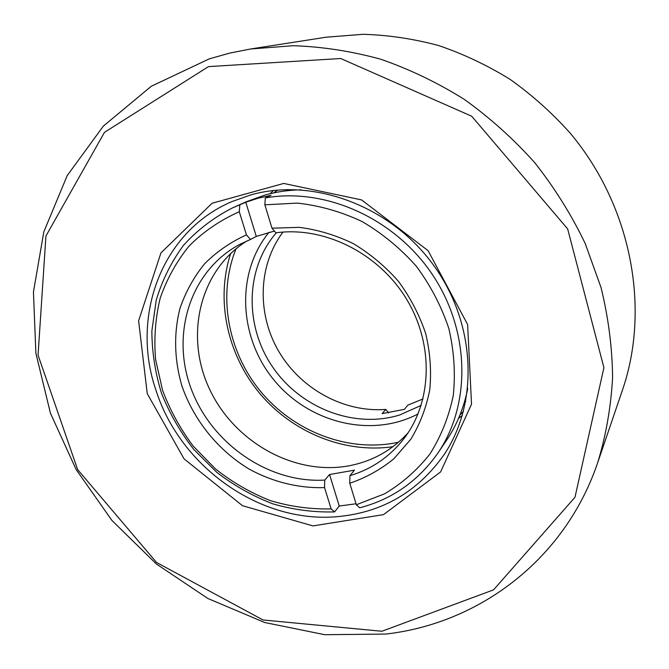 <?xml version="1.0" encoding="UTF-8"?>
<svg xmlns="http://www.w3.org/2000/svg" width="669" height="669" viewBox="0 0 669 669"><rect width="100%" height="100%" fill="white"/><g stroke="black" fill="none" stroke-linecap="round" stroke-linejoin="round"><path stroke-width="1" d="M209.313 58.855L229.659 53.11L250.666 48.971L293.214 45.709C322.333 46.688 351.501 51.195 380.72 59.223C409.662 69.25 437.484 82.621 464.211 99.321C489.976 117.786 513.533 138.96 534.882 162.843C554.701 188.014 571.468 214.883 585.191 243.457L601.038 287.561C608.414 317.641 612.269 347.637 612.595 377.542C610.948 407.045 605.997 435.368 597.751 462.496C564.577 560.58 478.084 623.7 385.662 634.07L324.708 634.705L264.665 622.496L207.867 598.487L156.354 563.975L111.932 520.457L76.166 469.571L50.418 413.149L35.867 353.199L33.45 291.952L43.811 231.867L67.193 175.629L103.335 126.115L151.294 86.251L209.313 58.855M597.751 462.496L622.438 390.152C650.527 308.576 631.611 206.37 570.231 133.181C552.134 112.952 532.114 95.04 510.179 79.427C487.392 65.319 463.584 54.038 438.755 45.584C413.634 38.827 388.455 35.064 363.225 34.295L326.204 37.196L250.666 48.971M381.89 631.26L263.034 619.979L156.529 562.462L77.654 469.605L38.058 355.172L45.935 235.998L104.481 132.328L208.511 66.607L340.73 58.512L471.712 116.23L567.646 228.89L603.915 367.649L574.98 497.284L493.563 589.849L381.89 631.26M147.247 393.64L184.075 458.875L242.504 505.714L312.975 525.909L383.496 514.637L440.612 471.929L471.528 404.176L467.623 324.524L428.101 250.674L361.578 199.914L283.723 183.44L212.081 203.251L160.945 252.89L138.608 320.769L147.247 393.64M270.067 193.701L273.496 190.498M392.803 446.8L392.26 446.8M156.002 390.311C180.254 466.845 260.216 523.835 337.644 516.635C382.4 512.454 417.908 491.757 444.174 454.535C479.288 402.253 475.977 322.341 432.559 263.837C389.325 205.232 312.64 177.452 251 194.838L231.884 201.603C160.986 231.683 130.53 317.257 156.002 390.311M462.329 415.474L458.574 418.301M268.988 232.302C235.513 273.287 238.816 337.527 273.964 380.034C308.844 422.775 371.262 438.58 418.066 413.919M398.481 442.242L394.284 443.087C345.421 451.818 292.495 430.476 259.973 390.671C227.56 350.782 217.425 294.686 236.065 248.726M285.462 190.924L287.821 189.536M465.749 401.534L463.977 403.624M276.297 232.787C245.071 268.863 244.453 325.903 272.601 366.955C300.59 408.123 354.202 429.097 399.794 414.947L421.161 405.381M460.071 414.713L463.458 411.443M277.66 190.08L273.855 192.848M230.713 253.426C215.359 300.097 227.326 354.695 259.898 393.64C292.612 432.475 344.309 453.724 392.929 446.7M423 398.933L407.847 405.138L404.402 409.336L382.133 413.626L385.762 409.42L388.647 412.907M282.97 232.093C257.874 265.468 256.846 313.962 278.781 351.442C300.749 388.923 343.824 412.681 385.762 409.42M408.073 432.826C391.783 450.588 371.805 461.627 348.131 465.959C293.39 475.642 233.498 441.373 209.221 388.421C184.585 335.662 199.504 270.443 246.995 240.915M232.302 208.009L245.774 202.23L258.159 198.2L271.012 195.323L265.3 197.94L264.857 204.823L271.982 228.188L275.929 232.837C323.855 226.063 378.244 252.865 406.192 298.533C434.231 344.167 432.258 402.228 403.65 439.023C389.492 456.969 371.579 469.195 349.912 475.692L354.47 470.148L329.558 474.53L339.25 506.04L334.592 511.91C313.744 512.462 293.106 509.753 272.668 503.79C252.698 496.072 234.091 485.602 216.848 472.389L193.809 449.493C180.421 432.266 169.692 413.618 161.614 393.548C155.225 372.968 151.972 352.111 151.863 330.979L156.245 300.105C162.199 280.211 171.272 261.972 183.457 245.372C197.296 230.077 213.578 217.626 232.302 208.009L245.991 201.871L265.593 194.846C277.058 191.702 288.924 190.038 301.201 189.845M467.773 388.296C464.002 407.622 456.86 425.058 446.348 440.595L437.936 453.005C418.242 481.036 392.159 499.308 359.696 507.804L356.334 504.752L384.466 493.881C401.91 483.545 417.046 470.282 429.858 454.092C441.013 436.447 448.815 416.938 453.264 395.555C455.581 373.511 454.109 351.175 448.849 328.571C441.423 306.31 430.602 285.554 416.386 266.304C400.488 248.4 382.392 233.481 362.096 221.539C340.989 211.638 319.356 205.492 297.187 203.1L264.857 204.823M334.592 511.91L331.138 508.9L324.549 487.601L324.766 480.083L329.558 474.53M324.766 480.083C268.662 483.411 211.596 443.781 191.225 388.932C170.545 334.241 190.147 270.477 240.138 244.202L250.49 239.469L246.443 234.886L239.293 211.747L239.82 204.898M245.774 202.23L256.294 236.416L250.49 239.469M256.294 236.416L274.415 231.048M265.3 197.94C324.933 187.228 394.576 218.094 432.333 274.474C470.207 330.804 471.152 404.511 437.936 453.005M339.25 506.04L356.033 503.774M349.912 475.692L349.778 483.261L356.334 504.752M271.982 228.188L299.202 227.343C317.775 229.71 335.846 235.154 353.416 243.667C370.292 253.844 385.344 266.438 398.557 281.473C410.39 297.605 419.43 314.965 425.685 333.563C430.175 352.471 431.538 371.178 429.782 389.692C426.27 407.689 419.956 424.196 410.833 439.207L393.974 458.675C380.711 469.538 365.985 477.733 349.778 483.261M324.549 487.601C298.541 488.429 272.392 481.881 248.692 468.835C217.826 449.986 193.818 420.232 181.985 386.138C174.308 360.273 173.539 333.413 180.011 308.284C185.606 291.977 193.767 277.183 204.488 263.895C216.547 251.761 230.537 242.094 246.443 234.886M331.138 508.9C310.608 509.385 290.287 506.609 270.192 500.563C250.574 492.769 232.352 482.24 215.518 468.977L193.165 446.056C180.27 428.846 170.085 410.273 162.584 390.328L155.609 359.629C153.853 338.765 155.35 318.369 160.108 298.433C166.74 279.14 176.432 261.629 189.202 245.908C203.577 231.558 220.277 220.176 239.293 211.747"/></g></svg>
